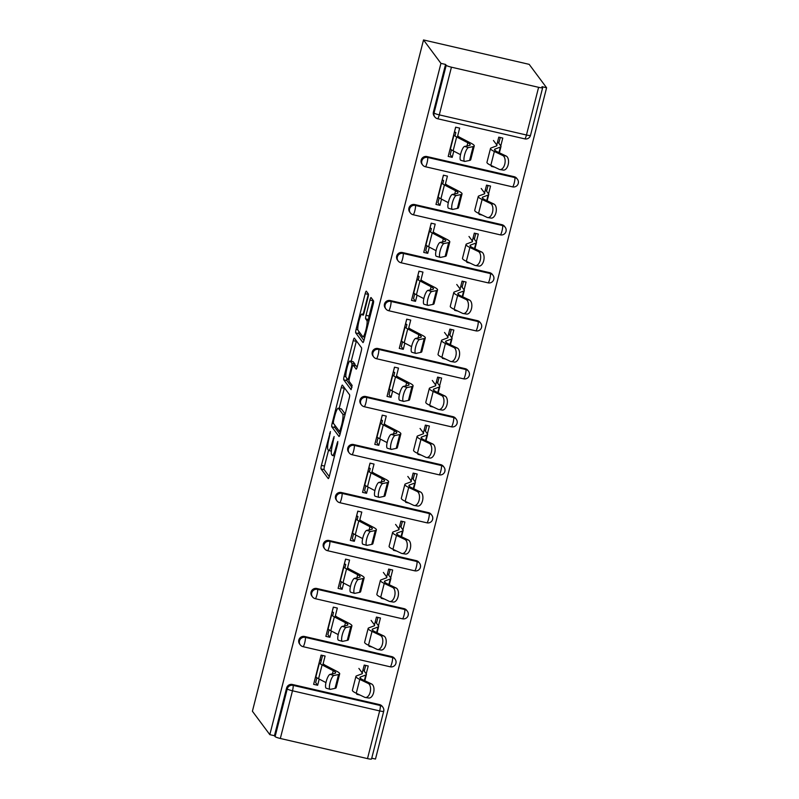 <?xml version="1.0" encoding="UTF-8"?>
<svg xmlns="http://www.w3.org/2000/svg" width="799" height="799" viewBox="0 0 799 799"><rect width="100%" height="100%" fill="white"/><g stroke="black" fill="none" stroke-linecap="round" stroke-linejoin="round"><path stroke-width="1.2" d="M330.416 431.54L321.418 465.368A3.146 0.509 -77 0 0 321.048 468.923L328.229 478.561A3.146 0.509 -77 0 0 328.289 478.611A3.146 0.509 -77 0 0 329.398 476.084L337.568 443.994L337.787 441.477L335.96 447.4A10.067 1.648 -77 0 1 332.414 455.49A10.067 1.648 -77 0 1 332.214 455.35L331.615 454.541A10.067 1.648 -77 0 1 332.803 443.165L334.122 436.524L332.244 442.416A10.067 1.648 -77 0 1 328.709 450.506A10.067 1.648 -77 0 1 328.509 450.366L327.91 449.557A10.067 1.648 -77 0 1 329.098 438.182L330.416 431.54M367.989 297.468A3.146 0.509 -77 0 0 368.359 293.912L366.351 291.206A3.146 0.509 -77 0 0 366.292 291.166A3.146 0.509 -77 0 0 365.183 293.692L356.094 329.328A3.146 0.509 -77 0 0 355.725 332.883L362.906 342.521A3.146 0.509 -77 0 0 362.966 342.571A3.146 0.509 -77 0 0 364.074 340.034L373.153 304.409A3.146 0.509 -77 0 0 373.523 300.853L371.096 297.588A3.146 0.509 -77 0 0 371.026 297.538A3.146 0.509 -77 0 0 369.927 300.064L366.042 315.315A3.146 0.509 -77 0 0 365.662 318.871L366.871 320.489A8.409 1.378 -77 0 1 366.022 329.448A8.409 1.378 -77 0 1 362.916 336.769A8.409 1.378 -77 0 1 362.756 336.649L358.032 330.297A8.409 1.378 -77 0 1 358.881 321.348A8.409 1.378 -77 0 1 361.987 314.027A8.409 1.378 -77 0 1 362.147 314.147L362.936 315.206A3.146 0.509 -77 0 0 362.996 315.245A3.146 0.509 -77 0 0 364.104 312.719L367.989 297.468M440.938 63.361L269.822 734.651L252.404 711.24L423.52 39.95L440.938 63.361L445.552 64.429L433.398 112.12L434.047 112.989L446.202 65.308L445.552 64.429M342.411 385.118A3.146 0.509 -77 0 0 342.352 385.078A3.146 0.509 -77 0 0 341.243 387.605L332.164 423.24A3.146 0.509 -77 0 0 331.785 426.796L338.966 436.434A3.146 0.509 -77 0 0 339.026 436.484A3.146 0.509 -77 0 0 340.134 433.957L349.213 398.321A3.146 0.509 -77 0 0 349.582 394.766L342.411 385.118M344.129 376.279L353.208 340.654A3.146 0.509 -77 0 1 354.317 338.117A3.146 0.509 -77 0 1 354.376 338.167L361.557 347.805A3.146 0.509 -77 0 1 361.188 351.36L357.293 366.611A3.146 0.509 -77 0 1 356.194 369.138A3.146 0.509 -77 0 1 356.124 369.098L353.218 365.183A3.146 0.509 -77 0 0 353.158 365.143A3.146 0.509 -77 0 0 352.049 367.67L349.473 377.787A3.146 0.509 -77 0 0 349.103 381.343L352.129 385.418L351.091 389.672L343.76 379.835A3.146 0.509 -77 0 1 344.129 376.279L345.887 376.689M455.22 132.304L455.839 132.564A16.02 2.177 -165.7 0 1 455.839 132.564L454.981 135.98M451.455 149.822L450.217 154.666L452.204 157.343L448.199 156.414L455.65 127.191L459.655 128.11L457.318 137.308M500.264 137.488L498.796 143.221M442.986 180.294L443.605 180.564A16.02 2.177 -165.7 0 1 443.605 180.564L442.746 183.97M439.22 197.812L437.982 202.656L439.969 205.333L435.974 204.414L443.415 175.181L447.42 176.11L445.083 185.298M488.029 185.478L486.571 191.211M430.751 228.284L431.37 228.554A16.02 2.177 -165.7 0 1 431.37 228.554L430.511 231.96M426.986 245.812L425.747 250.656L427.745 253.323L423.74 252.404L431.19 223.181L435.195 224.1L432.848 233.298M475.795 233.478L474.336 239.201M418.516 276.284L419.135 276.544A16.02 2.177 -165.7 0 1 419.135 276.544L418.276 279.96M414.751 293.802L413.522 298.646L415.51 301.323L411.505 300.394L418.956 271.171L422.961 272.089L420.614 281.288M463.56 281.468L462.102 287.201M406.921 324.544A16.02 2.177 -165.7 0 1 406.901 324.544L406.052 327.95M402.516 341.792L401.288 346.636L403.275 349.313L399.27 348.394L406.721 319.161L410.726 320.089L408.379 329.278M451.325 329.458L449.867 335.19M394.686 372.534A16.02 2.177 -165.7 0 1 394.666 372.534L393.817 375.939M390.282 389.792L389.053 394.636L391.041 397.303L387.036 396.384L394.486 367.16L398.491 368.079L396.144 377.278M439.09 377.458L437.632 383.18M382.451 420.534A16.02 2.177 -165.7 0 1 382.431 420.524L381.582 423.939M378.057 437.782L376.818 442.626L378.806 445.303L374.801 444.374L382.252 415.15L386.257 416.069L383.91 425.268M426.856 425.448L425.398 431.18M370.217 468.524A16.02 2.177 -165.7 0 1 370.197 468.524L369.348 471.929M365.822 485.772L364.584 490.616L366.571 493.293L362.566 492.374L370.017 463.14L374.022 464.069L371.685 473.258M414.631 473.437L413.163 479.17M357.982 516.514A16.02 2.177 -165.7 0 1 357.972 516.514L357.113 519.919M353.587 533.772L352.349 538.616L354.337 541.283L350.332 540.364L357.782 511.14L361.787 512.059L359.45 521.258M402.396 521.437L400.928 527.16M345.747 564.513A16.02 2.177 -165.7 0 1 345.737 564.503L344.878 567.919M341.353 581.762L340.114 586.606L342.112 589.282L338.107 588.354L345.558 559.13L349.553 560.049L347.215 569.248M390.162 569.427L388.704 575.16M333.513 612.503A16.02 2.177 -165.7 0 1 333.503 612.503L332.644 615.909M329.118 629.752L327.88 634.596L329.877 637.272L325.872 636.354L333.323 607.12L337.328 608.049L334.981 617.237M377.927 617.417L376.469 623.15M371.755 758.191L375.48 759.05L546.596 87.76L529.178 64.349L423.52 39.95M280.329 738.476L367.5 758.611L379.655 710.92L292.484 690.795L280.329 738.476A4.804 0.649 -165.7 0 1 275.096 736.598L287.25 688.908L286.601 688.039L274.447 735.719L275.096 736.598M371.515 758.86A4.804 0.649 -165.7 0 1 371.545 758.98A4.804 0.649 -165.7 0 1 367.5 758.611M322.566 655.46L320.419 663.899M316.883 677.752L315.655 682.596L317.642 685.262L313.637 684.344L321.088 655.12L325.093 656.039L322.746 665.237M365.692 665.417L364.234 671.14M538.606 87.321L451.435 67.186L439.28 114.876L526.451 135.001L538.606 87.321A4.804 0.649 14.3 0 0 542.661 87.69A4.804 0.649 14.3 0 0 542.621 87.57L541.972 86.692L546.596 87.76M360.009 695.05L356.763 694.301L356.943 693.582M371.615 683.974L363.185 679.949A21.473 2.906 -165.7 0 1 360.129 677.971A21.473 2.906 -165.7 0 1 359.959 677.432A21.473 2.906 -165.7 0 1 360.479 676.993L365.802 674.985A25.638 3.476 14.3 0 0 366.421 674.456A25.638 3.476 14.3 0 0 366.222 673.817L368.219 665.996L364.214 665.078L362.217 672.888A21.473 2.906 -165.7 0 1 362.386 673.427A21.473 2.906 -165.7 0 1 361.867 673.867L356.544 675.874A25.638 3.476 14.3 0 0 355.925 676.403A25.638 3.476 14.3 0 0 356.124 677.043A25.638 3.476 14.3 0 0 359.78 679.41L368.209 683.435L371.615 683.974A7.211 4.035 99 0 1 373.732 692.104A7.211 4.035 99 0 1 368.729 698.016L365.313 697.477A7.211 4.035 -81 0 0 370.317 691.564A7.211 4.035 -81 0 0 368.209 683.435M317.642 685.262L319.22 679.08M426.966 156.564L427.615 157.433A4.804 4.694 -36.6 0 0 421.822 160.979A4.804 4.694 143.4 0 0 422.581 164.924L421.932 164.045A4.804 4.694 -36.6 0 1 426.966 156.564L514.137 176.689A4.804 4.694 -36.6 0 1 516.823 178.437L517.472 179.306A4.804 4.694 143.4 0 0 514.786 177.568L514.137 176.689M434.816 116.924A4.804 4.804 0 0 0 437.592 118.741A4.804 0.789 103 0 0 439.28 114.876A4.804 0.649 14.3 0 1 434.047 112.989A4.804 4.694 143.4 0 0 434.816 116.924L434.167 116.055A4.804 4.694 -36.6 0 1 433.398 112.12M269.822 734.651L274.447 735.719M286.601 688.039A4.804 4.694 -36.6 0 1 292.394 684.483L379.575 704.618A4.804 4.694 -36.6 0 1 382.252 706.366L382.901 707.235A4.804 4.694 143.4 0 0 380.224 705.487L379.575 704.618M493.952 204.045L485.522 200.02A21.473 2.906 -165.7 0 1 482.456 198.032A21.473 2.906 -165.7 0 1 482.296 197.503A21.473 2.906 -165.7 0 1 482.816 197.063L488.139 195.056A25.638 3.476 14.3 0 0 488.758 194.527A25.638 3.476 14.3 0 0 488.559 193.887L490.546 186.067L486.541 185.138L484.554 192.958A21.473 2.906 -165.7 0 1 484.723 193.498A21.473 2.906 -165.7 0 1 484.204 193.937L478.881 195.945A25.638 3.476 14.3 0 0 478.261 196.474A25.638 3.476 14.3 0 0 478.461 197.113A25.638 3.476 14.3 0 0 482.117 199.48L490.536 203.495L493.952 204.045A7.211 4.035 99 0 1 496.069 212.174A7.211 4.035 99 0 1 491.055 218.087L487.65 217.548A7.211 4.035 -81 0 0 492.653 211.635A7.211 4.035 -81 0 0 490.536 203.495M482.346 215.121L479.09 214.372L479.28 213.653M439.969 205.333L441.547 199.141M402.496 252.544L403.145 253.423A4.804 4.694 -36.6 0 0 397.353 256.968A4.804 4.694 143.4 0 0 398.112 260.903L397.463 260.035A4.804 4.694 -36.6 0 1 402.496 252.544L489.677 272.679A4.804 4.694 -36.6 0 1 492.354 274.427L493.003 275.295A4.804 4.694 143.4 0 0 490.326 273.548L489.677 272.679M469.482 300.024L461.053 296.01A21.473 2.906 -165.7 0 1 457.997 294.022A21.473 2.906 -165.7 0 1 457.827 293.483A21.473 2.906 -165.7 0 1 458.346 293.043L463.67 291.036A25.638 3.476 14.3 0 0 464.289 290.516A25.638 3.476 14.3 0 0 464.089 289.867L466.087 282.047L462.082 281.128L460.084 288.948A21.473 2.906 -165.7 0 1 460.254 289.488A21.473 2.906 -165.7 0 1 459.735 289.927L454.411 291.935A25.638 3.476 14.3 0 0 453.792 292.454A25.638 3.476 14.3 0 0 453.992 293.103A25.638 3.476 14.3 0 0 457.647 295.46L466.077 299.485L469.482 300.024A7.211 4.035 99 0 1 471.6 308.164A7.211 4.035 99 0 1 466.596 314.067L463.18 313.528A7.211 4.035 -81 0 0 468.184 307.625A7.211 4.035 -81 0 0 466.077 299.485M457.877 311.101L454.631 310.352L454.811 309.642M415.51 301.323L417.088 295.131M378.027 348.534L378.686 349.413A4.804 4.694 -36.6 0 0 372.883 352.958A4.804 4.694 143.4 0 0 373.652 356.893L373.003 356.014A4.804 4.694 -36.6 0 1 378.027 348.534L465.208 368.659A4.804 4.694 -36.6 0 1 467.884 370.406L468.534 371.285A4.804 4.694 143.4 0 0 465.857 369.538L465.208 368.659M445.013 396.014L436.594 391.989A21.473 2.906 -165.7 0 1 433.527 390.012A21.473 2.906 -165.7 0 1 433.358 389.473A21.473 2.906 -165.7 0 1 433.877 389.033L439.2 387.026A25.638 3.476 14.3 0 0 439.82 386.496A25.638 3.476 14.3 0 0 439.62 385.857L441.617 378.037L437.612 377.118L435.615 384.928A21.473 2.906 -165.7 0 1 435.785 385.468A21.473 2.906 -165.7 0 1 435.265 385.907L429.942 387.914A25.638 3.476 14.3 0 0 429.323 388.444A25.638 3.476 14.3 0 0 429.522 389.083A25.638 3.476 14.3 0 0 433.178 391.45L441.607 395.475L445.013 396.014A7.211 4.035 99 0 1 447.13 404.144A7.211 4.035 99 0 1 442.127 410.057L438.711 409.517A7.211 4.035 -81 0 0 443.725 403.605A7.211 4.035 -81 0 0 441.607 395.475M433.408 407.091L430.162 406.341L430.341 405.622M391.041 397.303L392.619 391.12M353.567 444.524L354.217 445.393A4.804 4.694 -36.6 0 0 348.414 448.938A4.804 4.694 143.4 0 0 349.183 452.873L348.534 452.004A4.804 4.694 -36.6 0 1 353.567 444.524L440.738 464.648A4.804 4.694 -36.6 0 1 443.415 466.396L444.074 467.265A4.804 4.694 143.4 0 0 441.388 465.527L440.738 464.648M420.554 492.004L412.124 487.979A21.473 2.906 -165.7 0 1 409.058 485.992A21.473 2.906 -165.7 0 1 408.898 485.462A21.473 2.906 -165.7 0 1 409.418 485.023L414.741 483.015A25.638 3.476 14.3 0 0 415.36 482.486A25.638 3.476 14.3 0 0 415.16 481.847L417.148 474.027L413.143 473.098L411.155 480.918A21.473 2.906 -165.7 0 1 411.315 481.457A21.473 2.906 -165.7 0 1 410.796 481.897L405.473 483.904A25.638 3.476 14.3 0 0 404.853 484.434A25.638 3.476 14.3 0 0 405.053 485.073A25.638 3.476 14.3 0 0 408.708 487.44L417.138 491.455L420.554 492.004A7.211 4.035 99 0 1 422.661 500.134A7.211 4.035 99 0 1 417.657 506.047L414.252 505.507A7.211 4.035 -81 0 0 419.255 499.595A7.211 4.035 -81 0 0 417.138 491.455M408.948 503.08L405.692 502.331L405.872 501.612M366.571 493.293L368.149 487.1M329.098 540.504L329.747 541.382A4.804 4.694 -36.6 0 0 323.955 544.928A4.804 4.694 143.4 0 0 324.714 548.863L324.064 547.994A4.804 4.694 -36.6 0 1 329.098 540.504L416.269 560.638A4.804 4.694 -36.6 0 1 418.956 562.386L419.605 563.255A4.804 4.694 143.4 0 0 416.918 561.507L416.269 560.638M396.084 587.984L387.655 583.969A21.473 2.906 -165.7 0 1 384.599 581.982A21.473 2.906 -165.7 0 1 384.429 581.442A21.473 2.906 -165.7 0 1 384.948 581.003L390.272 578.995A25.638 3.476 14.3 0 0 390.891 578.476A25.638 3.476 14.3 0 0 390.691 577.827L392.679 570.007L388.674 569.088L386.686 576.908A21.473 2.906 -165.7 0 1 386.856 577.447A21.473 2.906 -165.7 0 1 386.336 577.887L381.013 579.894A25.638 3.476 14.3 0 0 380.394 580.414A25.638 3.476 14.3 0 0 380.594 581.063A25.638 3.476 14.3 0 0 384.249 583.42L392.679 587.445L396.084 587.984A7.211 4.035 99 0 1 398.202 596.124A7.211 4.035 99 0 1 393.188 602.027L389.782 601.487A7.211 4.035 -81 0 0 394.786 595.585A7.211 4.035 -81 0 0 392.679 587.445M384.479 599.06L381.233 598.311L381.413 597.602M342.112 589.282L343.68 583.09M304.629 636.493L305.278 637.362A4.804 4.694 -36.6 0 0 299.485 640.918A4.804 4.694 143.4 0 0 300.244 644.853L299.595 643.974A4.804 4.694 -36.6 0 1 304.629 636.493L391.81 656.618A4.804 4.694 -36.6 0 1 394.486 658.366L395.135 659.245A4.804 4.694 143.4 0 0 392.459 657.497L391.81 656.618M329.877 637.272L331.455 631.08M383.85 635.984L375.42 631.959A21.473 2.906 -165.7 0 1 372.364 629.972A21.473 2.906 -165.7 0 1 372.194 629.442A21.473 2.906 -165.7 0 1 372.714 629.003L378.037 626.995A25.638 3.476 14.3 0 0 378.656 626.466A25.638 3.476 14.3 0 0 378.456 625.827L380.454 618.007L376.449 617.078L374.451 624.898A21.473 2.906 -165.7 0 1 374.621 625.437A21.473 2.906 -165.7 0 1 374.102 625.877L368.778 627.884A25.638 3.476 14.3 0 0 368.159 628.414A25.638 3.476 14.3 0 0 368.359 629.053A25.638 3.476 14.3 0 0 372.014 631.42L380.444 635.435L383.85 635.984A7.211 4.035 99 0 1 385.967 644.114A7.211 4.035 99 0 1 380.963 650.026L377.547 649.487A7.211 4.035 -81 0 0 382.551 643.575A7.211 4.035 -81 0 0 380.444 635.435M372.244 647.06L368.998 646.311L369.178 645.592M316.863 588.503L317.513 589.372A4.804 4.694 -36.6 0 0 311.72 592.918A4.804 4.694 143.4 0 0 312.479 596.853L311.83 595.984A4.804 4.694 -36.6 0 1 316.863 588.503L404.044 608.628A4.804 4.694 -36.6 0 1 406.721 610.376L407.37 611.245A4.804 4.694 143.4 0 0 404.693 609.507L404.044 608.628M354.337 541.283L355.915 535.1M395.585 524.434L398.921 528.918A21.473 2.906 -165.7 0 1 399.081 529.447A21.473 2.906 -165.7 0 1 398.571 529.887L393.248 531.894A25.638 3.476 14.3 0 0 392.629 532.424L389.093 546.266A25.638 3.476 14.3 0 0 389.293 546.906A25.638 3.476 14.3 0 0 392.948 549.273L401.378 553.298A7.211 4.035 -81 0 0 402.017 553.497A7.211 4.035 -81 0 0 407.021 547.585A7.211 4.035 -81 0 0 404.903 539.455L408.319 539.994L399.89 535.969A21.473 2.906 -165.7 0 1 396.823 533.992A21.473 2.906 -165.7 0 1 396.664 533.452A21.473 2.906 -165.7 0 1 397.183 533.013L402.506 531.005A25.638 3.476 14.3 0 0 403.125 530.476A25.638 3.476 14.3 0 0 402.926 529.837L404.913 522.017L400.908 521.098L398.921 528.908M396.713 551.07L393.458 550.321L393.647 549.602M341.333 492.514L341.982 493.392A4.804 4.694 -36.6 0 0 336.189 496.938A4.804 4.694 143.4 0 0 336.948 500.873L336.299 499.994A4.804 4.694 -36.6 0 1 341.333 492.514L428.504 512.638A4.804 4.694 -36.6 0 1 431.19 514.386L431.84 515.265A4.804 4.694 143.4 0 0 429.153 513.517L428.504 512.638M378.806 445.303L380.384 439.11M427.385 433.847L429.383 426.027L425.378 425.108L423.38 432.928A21.473 2.906 -165.7 0 1 423.55 433.467A21.473 2.906 -165.7 0 1 423.031 433.907L417.707 435.914A25.638 3.476 14.3 0 0 417.088 436.434A25.638 3.476 14.3 0 0 417.288 437.083A25.638 3.476 14.3 0 0 420.943 439.44L429.373 443.465L432.788 444.004A7.211 4.035 99 0 1 434.896 452.144A7.211 4.035 99 0 1 429.892 458.047L426.486 457.507A7.211 4.035 -81 0 0 431.49 451.605A7.211 4.035 -81 0 0 429.373 443.465M421.183 455.08L417.927 454.331L418.107 453.622M365.802 396.524L366.451 397.403A4.804 4.694 -36.6 0 0 360.649 400.948A4.804 4.694 143.4 0 0 361.418 404.883L360.768 404.014A4.804 4.694 -36.6 0 1 365.802 396.524L452.973 416.659A4.804 4.694 -36.6 0 1 455.65 418.406L456.299 419.275A4.804 4.694 143.4 0 0 453.622 417.527L452.973 416.659M403.275 349.313L404.853 343.121M457.248 348.024L448.818 343.999A21.473 2.906 -165.7 0 1 445.762 342.012A21.473 2.906 -165.7 0 1 445.592 341.483A21.473 2.906 -165.7 0 1 446.112 341.043L451.435 339.036A25.638 3.476 14.3 0 0 452.054 338.506A25.638 3.476 14.3 0 0 451.854 337.867L453.852 330.047L449.847 329.118L447.849 336.938A21.473 2.906 -165.7 0 1 448.019 337.478A21.473 2.906 -165.7 0 1 447.5 337.917L442.177 339.925A25.638 3.476 14.3 0 0 441.557 340.454A25.638 3.476 14.3 0 0 441.757 341.093A25.638 3.476 14.3 0 0 445.413 343.46L453.842 347.475L457.248 348.024A7.211 4.035 99 0 1 459.365 356.154A7.211 4.035 99 0 1 454.361 362.067L450.946 361.528A7.211 4.035 -81 0 0 455.949 355.615A7.211 4.035 -81 0 0 453.842 347.475M445.642 359.101L442.396 358.352L442.576 357.632M390.262 300.544L390.911 301.413A4.804 4.694 -36.6 0 0 385.118 304.958A4.804 4.694 143.4 0 0 385.877 308.893L385.228 308.024A4.804 4.694 -36.6 0 1 390.262 300.544L477.442 320.669A4.804 4.694 -36.6 0 1 480.119 322.416L480.768 323.285A4.804 4.694 143.4 0 0 478.092 321.548L477.442 320.669M427.745 253.323L429.323 247.141M481.717 252.035L473.288 248.01A21.473 2.906 -165.7 0 1 470.231 246.032A21.473 2.906 -165.7 0 1 470.062 245.493A21.473 2.906 -165.7 0 1 470.581 245.053L475.904 243.046A25.638 3.476 14.3 0 0 476.524 242.516A25.638 3.476 14.3 0 0 476.324 241.877L478.311 234.057L474.306 233.138L472.319 240.948A21.473 2.906 -165.7 0 1 472.489 241.488A21.473 2.906 -165.7 0 1 471.969 241.927L466.646 243.935A25.638 3.476 14.3 0 0 466.027 244.464A25.638 3.476 14.3 0 0 466.226 245.103A25.638 3.476 14.3 0 0 469.882 247.47L478.311 251.495L481.717 252.035A7.211 4.035 99 0 1 483.834 260.164A7.211 4.035 99 0 1 478.821 266.077L475.415 265.538A7.211 4.035 -81 0 0 480.419 259.625A7.211 4.035 -81 0 0 478.311 251.495M470.112 263.111L466.866 262.362L467.045 261.643M414.731 204.554L415.38 205.433A4.804 4.694 -36.6 0 0 409.587 208.978A4.804 4.694 143.4 0 0 410.346 212.914L409.697 212.035A4.804 4.694 -36.6 0 1 414.731 204.554L501.902 224.679A4.804 4.694 -36.6 0 1 504.588 226.427L505.238 227.306A4.804 4.694 143.4 0 0 502.551 225.558L501.902 224.679M452.204 157.343L453.782 151.151M506.186 156.045L497.757 152.03A21.473 2.906 -165.7 0 1 494.691 150.042A21.473 2.906 -165.7 0 1 494.531 149.503A21.473 2.906 -165.7 0 1 495.05 149.063L500.374 147.056A25.638 3.476 14.3 0 0 500.993 146.537A25.638 3.476 14.3 0 0 500.793 145.887L502.781 138.067L498.776 137.148L496.788 144.969A21.473 2.906 -165.7 0 1 496.948 145.508A21.473 2.906 -165.7 0 1 496.439 145.947L491.105 147.955A25.638 3.476 14.3 0 0 490.496 148.474A25.638 3.476 14.3 0 0 490.686 149.123A25.638 3.476 14.3 0 0 494.341 151.48L502.771 155.505L506.186 156.045A7.211 4.035 99 0 1 508.294 164.185A7.211 4.035 99 0 1 503.29 170.087L499.884 169.548A7.211 4.035 -81 0 0 504.888 163.645A7.211 4.035 -81 0 0 502.771 155.505M494.581 167.121L491.325 166.372L491.515 165.663M446.202 65.308A4.804 0.649 14.3 0 0 451.435 67.186M328.509 450.366L324.504 466.077A3.146 0.509 -77 0 0 324.134 469.632L329.268 476.544M334.941 425.358A3.146 0.509 -77 0 0 334.871 427.505L340.004 434.416M344.449 387.855A3.146 0.509 -77 0 0 344.319 388.314L339.195 408.419M333.563 420.673L333.303 423.16L339.645 431.65L341.533 425.507A10.067 1.648 -77 0 0 342.721 414.122L338.416 408.339A10.067 1.648 -77 0 0 338.217 408.199A10.067 1.648 -77 0 0 334.681 416.289L333.563 420.673M338.217 408.199L341.303 408.908A10.067 1.648 -77 0 1 341.503 409.048L345.208 414.032M351.21 361.278L356.294 341.363L353.208 340.654M357.173 367.071L356.294 365.902A3.146 0.509 -77 0 0 356.234 365.852A3.146 0.509 -77 0 0 356.164 365.862M351.979 387.455L346.836 380.554L343.76 379.835M350.202 361.128A8.409 1.378 -77 0 0 350.032 361.008A8.409 1.378 -77 0 0 346.936 368.329A8.409 1.378 -77 0 0 346.077 377.288L347.745 379.525A3.146 0.509 -77 0 0 347.805 379.565A3.146 0.509 -77 0 0 348.913 377.038L351.49 366.921A3.146 0.509 -77 0 0 351.86 363.365L350.202 361.128L353.278 361.837A8.409 1.378 -77 0 0 353.118 361.717L350.032 361.008M354.976 365.562A3.146 0.509 -77 0 0 354.946 364.074L351.86 363.365M353.278 361.837L354.946 364.074M346.906 378.396A3.146 0.509 -77 0 0 346.836 380.554M373.123 300.314A3.146 0.509 -77 0 0 373.003 300.774L369.118 316.024A3.146 0.509 -77 0 0 368.748 319.58L369.148 320.119M358.881 331.435A3.146 0.509 -77 0 0 358.811 333.592L363.945 340.494M368.389 293.952A3.146 0.509 -77 0 0 368.259 294.402L363.185 314.307M355.925 676.403L352.399 690.246A25.638 3.476 14.3 0 0 352.599 690.885A25.638 3.476 14.3 0 0 356.254 693.252L364.674 697.277A7.211 4.035 -81 0 0 365.313 697.477M358.891 668.413L362.217 672.898L361.987 673.827M366.222 673.817L363.066 669.572M323.166 663.599L323.405 663.929A21.473 2.906 14.3 0 0 325.662 665.507L336.798 671.32A25.638 3.476 -165.7 0 1 339.485 673.207A25.638 3.476 -165.7 0 1 339.685 673.847A25.638 3.476 -165.7 0 1 338.566 674.516L333.872 675.505A7.211 1.898 106.4 0 0 330.147 682.376A7.211 1.898 106.4 0 0 330.067 689.337L326.212 688.209A7.211 1.898 -73.6 0 1 326.292 681.237A7.211 1.898 -73.6 0 1 330.017 674.366L334.711 673.377A21.473 2.906 14.3 0 0 335.65 672.818A21.473 2.906 14.3 0 0 335.48 672.279A21.473 2.906 14.3 0 0 333.233 670.701L322.097 664.898A25.638 3.476 -165.7 0 1 319.4 663.01L319.161 662.681M339.685 673.847L336.159 687.689A25.638 3.476 -165.7 0 1 335.041 688.358L330.337 689.347A7.211 1.898 106.4 0 1 330.067 689.337M321.288 660.493A16.02 2.177 -165.7 0 1 321.268 660.493L322.556 655.45M321.268 660.493L320.649 660.224M319.99 659.435L321.178 655.14M320.079 659.455L321.168 660.933M314.726 680.049L315.705 676.623M325.952 682.596L318.561 678.741A25.638 3.476 -165.7 0 1 315.875 676.853L315.625 676.523M368.159 628.414L364.634 642.256A25.638 3.476 14.3 0 0 364.823 642.895A25.638 3.476 14.3 0 0 368.489 645.262L376.908 649.287A7.211 4.035 -81 0 0 377.547 649.487M371.126 620.424L374.451 624.898L374.212 625.827M378.456 625.827L375.3 621.582M380.394 580.414L376.858 594.256A25.638 3.476 14.3 0 0 377.058 594.905A25.638 3.476 14.3 0 0 380.714 597.272L389.143 601.287A7.211 4.035 -81 0 0 389.782 601.487M383.36 572.434L386.686 576.908L386.446 577.837M390.691 577.827L387.535 573.582M392.629 532.424A25.638 3.476 14.3 0 0 392.818 533.063A25.638 3.476 14.3 0 0 396.484 535.43L404.903 539.455M408.319 539.994A7.211 4.035 99 0 1 410.426 548.124A7.211 4.035 99 0 1 405.423 554.037L402.017 553.497M402.926 529.837L399.76 525.592M404.853 484.434L401.328 498.276A25.638 3.476 14.3 0 0 401.527 498.916A25.638 3.476 14.3 0 0 405.183 501.283L413.612 505.308A7.211 4.035 -81 0 0 414.252 505.507M407.82 476.444L411.155 480.918L410.916 481.847M415.16 481.847L411.994 477.602M432.788 444.004L424.359 439.989A21.473 2.906 -165.7 0 1 421.293 438.002A21.473 2.906 -165.7 0 1 421.133 437.462A21.473 2.906 -165.7 0 1 421.642 437.023L426.966 435.016A25.638 3.476 14.3 0 0 427.585 434.496A25.638 3.476 14.3 0 0 427.395 433.847L424.229 429.602M417.088 436.434L413.562 450.276A25.638 3.476 14.3 0 0 413.762 450.926A25.638 3.476 14.3 0 0 417.418 453.293L425.847 457.308A7.211 4.035 -81 0 0 426.486 457.507M420.054 428.454L423.39 432.928L423.15 433.857M335.4 615.61L335.64 615.939A21.473 2.906 14.3 0 0 337.897 617.517L349.033 623.32A25.638 3.476 -165.7 0 1 351.72 625.208A25.638 3.476 -165.7 0 1 351.92 625.857A25.638 3.476 -165.7 0 1 350.801 626.516L346.107 627.515A7.211 1.898 106.4 0 0 342.381 634.386A7.211 1.898 106.4 0 0 342.302 641.347L338.446 640.209A7.211 1.898 -73.6 0 1 338.526 633.247A7.211 1.898 -73.6 0 1 342.252 626.376L346.946 625.387A21.473 2.906 14.3 0 0 347.885 624.828A21.473 2.906 14.3 0 0 347.715 624.289A21.473 2.906 14.3 0 0 345.468 622.711L334.332 616.898A25.638 3.476 -165.7 0 1 331.635 615.01L331.395 614.681M351.92 625.857L348.394 639.699A25.638 3.476 -165.7 0 1 347.275 640.369L342.571 641.357A7.211 1.898 106.4 0 1 342.302 641.347M333.503 612.503L332.883 612.234M332.214 611.445L333.413 607.14M332.314 611.465L333.403 612.933M326.961 632.049L327.93 628.623M338.187 634.596L330.796 630.741A25.638 3.476 -165.7 0 1 328.109 628.853L327.86 628.533M347.625 567.62L347.875 567.949A21.473 2.906 14.3 0 0 350.132 569.527L361.268 575.33A25.638 3.476 -165.7 0 1 363.954 577.218A25.638 3.476 -165.7 0 1 364.154 577.857A25.638 3.476 -165.7 0 1 363.036 578.526L358.332 579.515A7.211 1.898 106.4 0 0 354.616 586.386A7.211 1.898 106.4 0 0 354.526 593.357L350.671 592.219A7.211 1.898 -73.6 0 1 350.761 585.258A7.211 1.898 -73.6 0 1 354.476 578.376L359.18 577.387A21.473 2.906 14.3 0 0 360.119 576.828A21.473 2.906 14.3 0 0 359.95 576.289A21.473 2.906 14.3 0 0 357.692 574.711L346.556 568.908A25.638 3.476 -165.7 0 1 343.87 567.02L343.62 566.691M364.154 577.857L360.629 591.699A25.638 3.476 -165.7 0 1 359.51 592.369L354.806 593.357A7.211 1.898 106.4 0 1 354.526 593.357M345.737 564.503L345.118 564.244M344.449 563.445L345.647 559.15M344.539 563.465L345.637 564.943M339.195 584.059L340.164 580.633M350.421 586.606L343.031 582.751A25.638 3.476 -165.7 0 1 340.344 580.863L340.094 580.533M359.86 519.62L360.109 519.949A21.473 2.906 14.3 0 0 362.356 521.527L373.493 527.34A25.638 3.476 -165.7 0 1 376.189 529.228A25.638 3.476 -165.7 0 1 376.389 529.867A25.638 3.476 -165.7 0 1 375.27 530.536L370.566 531.525A7.211 1.898 106.4 0 0 366.841 538.396A7.211 1.898 106.4 0 0 366.761 545.357L362.906 544.229A7.211 1.898 -73.6 0 1 362.986 537.258A7.211 1.898 -73.6 0 1 366.711 530.386L371.415 529.397A21.473 2.906 14.3 0 0 372.354 528.838A21.473 2.906 14.3 0 0 372.184 528.299A21.473 2.906 14.3 0 0 369.927 526.721L358.791 520.918A25.638 3.476 -165.7 0 1 356.104 519.03L355.855 518.701M376.389 529.867L372.863 543.71A25.638 3.476 -165.7 0 1 371.735 544.379L367.041 545.367A7.211 1.898 106.4 0 1 366.761 545.357M357.972 516.514L357.353 516.244M356.684 515.455L357.882 511.16M356.773 515.475L357.872 516.953M351.43 536.069L352.399 532.643M362.656 538.616L355.265 534.761A25.638 3.476 -165.7 0 1 352.569 532.873L352.329 532.543M372.094 471.63L372.344 471.959A21.473 2.906 14.3 0 0 374.591 473.537L385.727 479.34A25.638 3.476 -165.7 0 1 388.424 481.228A25.638 3.476 -165.7 0 1 388.624 481.877A25.638 3.476 -165.7 0 1 387.505 482.536L382.801 483.535A7.211 1.898 106.4 0 0 379.076 490.406A7.211 1.898 106.4 0 0 378.996 497.368L375.14 496.229A7.211 1.898 -73.6 0 1 375.22 489.268A7.211 1.898 -73.6 0 1 378.946 482.396L383.65 481.407A21.473 2.906 14.3 0 0 384.589 480.848A21.473 2.906 14.3 0 0 384.419 480.309A21.473 2.906 14.3 0 0 382.162 478.731L371.026 472.918A25.638 3.476 -165.7 0 1 368.339 471.03L368.089 470.701M388.624 481.877L385.088 495.72A25.638 3.476 -165.7 0 1 383.969 496.389L379.275 497.377A7.211 1.898 106.4 0 1 378.996 497.368M370.197 468.524L369.587 468.254M368.918 467.465L370.107 463.16M369.008 467.485L370.107 468.953M363.665 488.069L364.634 484.643M374.891 490.616L367.5 486.761A25.638 3.476 -165.7 0 1 364.803 484.883L364.564 484.554M384.329 423.64L384.569 423.969A21.473 2.906 14.3 0 0 386.826 425.547L397.962 431.35A25.638 3.476 -165.7 0 1 400.659 433.238A25.638 3.476 -165.7 0 1 400.858 433.877A25.638 3.476 -165.7 0 1 399.73 434.546L395.036 435.535A7.211 1.898 106.4 0 0 391.31 442.406A7.211 1.898 106.4 0 0 391.23 449.378L387.375 448.239A7.211 1.898 -73.6 0 1 387.455 441.278A7.211 1.898 -73.6 0 1 391.18 434.396L395.875 433.408A21.473 2.906 14.3 0 0 396.813 432.848A21.473 2.906 14.3 0 0 396.654 432.309A21.473 2.906 14.3 0 0 394.396 430.731L383.26 424.928A25.638 3.476 -165.7 0 1 380.574 423.041L380.324 422.711M400.858 433.877L397.323 447.72A25.638 3.476 -165.7 0 1 396.204 448.389L391.51 449.378A7.211 1.898 106.4 0 1 391.23 449.378M382.431 420.524L381.822 420.264M381.153 419.465L382.341 415.17M381.243 419.485L382.341 420.963M375.9 440.079L376.868 436.654M387.125 442.626L379.735 438.771A25.638 3.476 -165.7 0 1 377.038 436.883L376.798 436.554M429.323 388.444L425.797 402.287A25.638 3.476 14.3 0 0 425.997 402.926A25.638 3.476 14.3 0 0 429.652 405.293L438.082 409.318A7.211 4.035 -81 0 0 438.711 409.517M432.289 380.454L435.615 384.938L435.385 385.867M439.62 385.857L436.464 381.612M396.564 375.64L396.803 375.969A21.473 2.906 14.3 0 0 399.061 377.547L410.197 383.36A25.638 3.476 -165.7 0 1 412.893 385.248A25.638 3.476 -165.7 0 1 413.083 385.887A25.638 3.476 -165.7 0 1 411.964 386.556L407.27 387.545A7.211 1.898 106.4 0 0 403.545 394.416A7.211 1.898 106.4 0 0 403.465 401.378L399.61 400.249A7.211 1.898 -73.6 0 1 399.69 393.278A7.211 1.898 -73.6 0 1 403.415 386.406L408.109 385.418A21.473 2.906 14.3 0 0 409.048 384.858A21.473 2.906 14.3 0 0 408.888 384.319A21.473 2.906 14.3 0 0 406.631 382.741L395.495 376.938A25.638 3.476 -165.7 0 1 392.798 375.051L392.559 374.721M413.083 385.887L409.557 399.73A25.638 3.476 -165.7 0 1 408.439 400.399L403.745 401.388A7.211 1.898 106.4 0 1 403.465 401.378M394.666 372.534L394.047 372.264M393.388 371.475L394.576 367.18M393.478 371.495L394.576 372.973M388.134 392.089L389.103 388.664M399.36 394.636L391.969 390.781A25.638 3.476 -165.7 0 1 389.273 388.893L389.033 388.564M441.557 340.454L438.032 354.297A25.638 3.476 14.3 0 0 438.232 354.936A25.638 3.476 14.3 0 0 441.887 357.303L450.316 361.328A7.211 4.035 -81 0 0 450.946 361.528M444.524 332.464L447.849 336.938L447.62 337.867M451.854 337.867L448.698 333.622M408.798 327.65L409.038 327.98A21.473 2.906 14.3 0 0 411.295 329.558L422.431 335.36A25.638 3.476 -165.7 0 1 425.118 337.248A25.638 3.476 -165.7 0 1 425.318 337.897A25.638 3.476 -165.7 0 1 424.199 338.556L419.505 339.555A7.211 1.898 106.4 0 0 415.78 346.426A7.211 1.898 106.4 0 0 415.7 353.388L411.845 352.249A7.211 1.898 -73.6 0 1 411.924 345.288A7.211 1.898 -73.6 0 1 415.65 338.416L420.344 337.428A21.473 2.906 14.3 0 0 421.283 336.868A21.473 2.906 14.3 0 0 421.123 336.329A21.473 2.906 14.3 0 0 418.866 334.751L407.73 328.938A25.638 3.476 -165.7 0 1 405.033 327.051L404.793 326.721M425.318 337.897L421.792 351.74A25.638 3.476 -165.7 0 1 420.673 352.409L415.969 353.398A7.211 1.898 106.4 0 1 415.7 353.388M406.901 324.544L406.282 324.274M405.622 323.485L406.811 319.181M405.712 323.505L406.811 324.973M400.369 344.089L401.338 340.664M411.595 346.636L404.194 342.781A25.638 3.476 -165.7 0 1 401.507 340.903L401.258 340.574M453.792 292.454L450.266 306.297A25.638 3.476 14.3 0 0 450.456 306.946A25.638 3.476 14.3 0 0 454.122 309.313L462.541 313.328A7.211 4.035 -81 0 0 463.18 313.528M456.758 284.474L460.084 288.948L459.844 289.877M464.089 289.867L460.933 285.623M421.033 279.66L421.273 279.99A21.473 2.906 14.3 0 0 423.53 281.568L434.666 287.37A25.638 3.476 -165.7 0 1 437.353 289.258A25.638 3.476 -165.7 0 1 437.552 289.897A25.638 3.476 -165.7 0 1 436.434 290.566L431.74 291.555A7.211 1.898 106.4 0 0 428.014 298.436A7.211 1.898 106.4 0 0 427.934 305.398L424.079 304.259A7.211 1.898 -73.6 0 1 424.159 297.298A7.211 1.898 -73.6 0 1 427.884 290.417L432.579 289.428A21.473 2.906 14.3 0 0 433.517 288.868A21.473 2.906 14.3 0 0 433.348 288.329A21.473 2.906 14.3 0 0 431.1 286.751L419.964 280.948A25.638 3.476 -165.7 0 1 417.268 279.061L417.028 278.731M437.552 289.897L434.027 303.74A25.638 3.476 -165.7 0 1 432.908 304.409L428.204 305.398A7.211 1.898 106.4 0 1 427.934 305.398M417.847 275.485L419.046 271.191M417.947 275.505L419.036 276.983M412.594 296.099L413.572 292.674M423.82 298.646L416.429 294.791A25.638 3.476 -165.7 0 1 413.742 292.903L413.492 292.574M466.027 244.464L462.491 258.307A25.638 3.476 14.3 0 0 462.691 258.946A25.638 3.476 14.3 0 0 466.346 261.313L474.776 265.338A7.211 4.035 -81 0 0 475.415 265.538M468.993 236.474L472.319 240.958L472.079 241.887M476.324 241.877L473.168 237.633M433.258 231.66L433.507 231.99A21.473 2.906 14.3 0 0 435.765 233.568L446.901 239.38A25.638 3.476 -165.7 0 1 449.587 241.268A25.638 3.476 -165.7 0 1 449.787 241.907A25.638 3.476 -165.7 0 1 448.668 242.576L443.964 243.565A7.211 1.898 106.4 0 0 440.249 250.437A7.211 1.898 106.4 0 0 440.159 257.398L436.314 256.269A7.211 1.898 -73.6 0 1 436.394 249.298A7.211 1.898 -73.6 0 1 440.109 242.427L444.813 241.438A21.473 2.906 14.3 0 0 445.752 240.879A21.473 2.906 14.3 0 0 445.582 240.339A21.473 2.906 14.3 0 0 443.325 238.761L432.199 232.958A25.638 3.476 -165.7 0 1 429.502 231.071L429.263 230.741M449.787 241.907L446.261 255.75A25.638 3.476 -165.7 0 1 445.143 256.419L440.439 257.408A7.211 1.898 106.4 0 1 440.159 257.398M430.082 227.495L431.28 223.201M430.172 227.515L431.27 228.993M424.828 248.109L425.797 244.684M436.054 250.656L428.663 246.801A25.638 3.476 -165.7 0 1 425.977 244.913L425.727 244.584M478.261 196.474L474.726 210.317A25.638 3.476 14.3 0 0 474.926 210.956A25.638 3.476 14.3 0 0 478.581 213.323L487.01 217.348A7.211 4.035 -81 0 0 487.65 217.548M481.218 188.484L484.554 192.958L484.314 193.887M488.559 193.887L485.402 189.643M445.492 183.67L445.742 184A21.473 2.906 14.3 0 0 447.999 185.578L459.125 191.38A25.638 3.476 -165.7 0 1 461.822 193.268A25.638 3.476 -165.7 0 1 462.022 193.917A25.638 3.476 -165.7 0 1 460.903 194.576L456.199 195.575A7.211 1.898 106.4 0 0 452.474 202.447A7.211 1.898 106.4 0 0 452.394 209.408L448.539 208.269A7.211 1.898 -73.6 0 1 448.629 201.308A7.211 1.898 -73.6 0 1 452.344 194.437L457.048 193.448A21.473 2.906 14.3 0 0 457.987 192.889A21.473 2.906 14.3 0 0 457.817 192.349A21.473 2.906 14.3 0 0 455.56 190.771L444.424 184.959A25.638 3.476 -165.7 0 1 441.737 183.071L441.487 182.751M462.022 193.917L458.496 207.76A25.638 3.476 -165.7 0 1 457.368 208.429L452.673 209.418A7.211 1.898 106.4 0 1 452.394 209.408M442.316 179.505L443.515 175.201M442.406 179.525L443.505 180.993M437.063 200.11L438.032 196.684M448.289 202.656L440.898 198.801A25.638 3.476 -165.7 0 1 438.202 196.924L437.962 196.594M490.496 148.474L486.961 162.317A25.638 3.476 14.3 0 0 487.16 162.966A25.638 3.476 14.3 0 0 490.816 165.333L499.245 169.348A7.211 4.035 -81 0 0 499.884 169.548M493.452 140.494L496.788 144.969L496.549 145.897M500.793 145.887L497.627 141.643M457.727 135.68L457.977 136.01A21.473 2.906 14.3 0 0 460.224 137.588L471.36 143.391A25.638 3.476 -165.7 0 1 474.057 145.278A25.638 3.476 -165.7 0 1 474.256 145.917A25.638 3.476 -165.7 0 1 473.138 146.587L468.434 147.575A7.211 1.898 106.4 0 0 464.708 154.457A7.211 1.898 106.4 0 0 464.628 161.418L460.773 160.279A7.211 1.898 -73.6 0 1 460.853 153.318A7.211 1.898 -73.6 0 1 464.579 146.437L469.283 145.448A21.473 2.906 14.3 0 0 470.221 144.889A21.473 2.906 14.3 0 0 470.052 144.349A21.473 2.906 14.3 0 0 467.795 142.771L456.658 136.969A25.638 3.476 -165.7 0 1 453.972 135.081L453.722 134.751M474.256 145.917L470.721 159.76A25.638 3.476 -165.7 0 1 469.602 160.429L464.908 161.418A7.211 1.898 106.4 0 1 464.628 161.418M454.551 131.505L455.74 127.211M454.641 131.525L455.74 133.004M449.298 152.12L450.266 148.694M460.524 154.666L453.133 150.811A25.638 3.476 -165.7 0 1 450.436 148.924L450.197 148.594M330.297 433.438L329.597 433.278M337.707 443.405L337.018 443.245M334.002 438.421L333.303 438.261M371.545 758.98L383.7 711.29A4.804 4.804 0 0 0 382.901 707.235A4.804 4.694 143.4 0 1 383.67 711.17A4.804 0.649 -165.7 0 1 383.7 711.29A4.804 0.649 -165.7 0 1 379.655 710.92A4.804 0.789 -77 0 0 380.224 705.487L293.043 685.362L292.394 684.483M292.484 690.795A4.804 0.649 -165.7 0 1 287.25 688.908A4.804 4.694 -36.6 0 1 293.043 685.362A4.804 0.789 -77 0 1 292.484 690.795M437.592 118.741L524.763 138.866A4.804 0.789 103 0 0 526.451 135.001A4.804 0.649 14.3 0 0 530.506 135.371L542.661 87.69M390.202 666.795A4.804 0.789 103 0 0 391.89 662.93A4.804 0.789 -77 0 0 392.459 657.497L305.278 637.362A4.804 0.789 -77 0 1 304.719 642.805A4.804 0.789 103 0 1 303.021 646.661L390.202 666.795A4.804 4.804 0 0 0 395.135 659.245A4.804 4.694 143.4 0 1 395.904 663.18M312.479 596.853A4.804 4.804 0 0 0 315.255 598.671A4.804 0.789 103 0 0 316.943 594.806A4.804 0.789 -77 0 0 317.513 589.372L404.693 609.507A4.804 0.789 -77 0 1 404.124 614.94A4.804 0.789 103 0 1 402.436 618.806A4.804 4.804 0 0 0 407.37 611.245A4.804 4.694 143.4 0 1 408.129 615.18M324.714 548.863A4.804 4.804 0 0 0 327.49 550.681A4.804 0.789 103 0 0 329.178 546.816A4.804 0.789 -77 0 0 329.747 541.382L416.918 561.507A4.804 0.789 -77 0 1 416.359 566.94A4.804 0.789 103 0 1 414.661 570.806A4.804 4.804 0 0 0 419.605 563.255A4.804 4.694 143.4 0 1 420.364 567.19M336.948 500.873A4.804 4.804 0 0 0 339.725 502.681A4.804 0.789 103 0 0 341.413 498.826A4.804 0.789 -77 0 0 341.982 493.392L429.153 513.517A4.804 0.789 -77 0 1 428.594 518.951A4.804 0.789 103 0 1 426.896 522.816A4.804 4.804 0 0 0 431.84 515.265A4.804 4.694 143.4 0 1 432.599 519.2M349.183 452.873A4.804 4.804 0 0 0 351.959 454.691A4.804 0.789 103 0 0 353.647 450.826A4.804 0.789 -77 0 0 354.217 445.393L441.388 465.527A4.804 0.789 -77 0 1 440.818 470.961A4.804 0.789 103 0 1 439.13 474.826A4.804 4.804 0 0 0 444.074 467.265A4.804 4.694 143.4 0 1 444.833 471.2M361.418 404.883A4.804 4.804 0 0 0 364.194 406.701A4.804 0.789 103 0 0 365.882 402.836A4.804 0.789 -77 0 0 366.451 397.403L453.622 417.527A4.804 0.789 -77 0 1 453.053 422.961A4.804 0.789 103 0 1 451.365 426.826A4.804 4.804 0 0 0 456.299 419.275A4.804 4.694 143.4 0 1 457.068 423.21M373.652 356.893A4.804 4.804 0 0 0 376.419 358.701A4.804 0.789 103 0 0 378.117 354.846A4.804 0.789 -77 0 0 378.686 349.413L465.857 369.538A4.804 0.789 -77 0 1 465.288 374.971A4.804 0.789 103 0 1 463.6 378.836A4.804 4.804 0 0 0 468.534 371.285A4.804 4.694 143.4 0 1 469.303 375.22M385.877 308.893A4.804 4.804 0 0 0 388.654 310.711A4.804 0.789 103 0 0 390.351 306.846A4.804 0.789 -77 0 0 390.911 301.413L478.092 321.548A4.804 0.789 -77 0 1 477.522 326.981A4.804 0.789 103 0 1 475.834 330.846A4.804 4.804 0 0 0 480.768 323.285A4.804 4.694 143.4 0 1 481.537 327.22M398.112 260.903A4.804 4.804 0 0 0 400.888 262.721A4.804 0.789 103 0 0 402.576 258.856A4.804 0.789 -77 0 0 403.145 253.423L490.326 273.548A4.804 0.789 -77 0 1 489.757 278.981A4.804 0.789 103 0 1 488.069 282.846A4.804 4.804 0 0 0 493.003 275.295A4.804 4.694 143.4 0 1 493.762 279.231M410.346 212.914A4.804 4.804 0 0 0 413.123 214.731A4.804 0.789 103 0 0 414.811 210.866A4.804 0.789 -77 0 0 415.38 205.433L502.551 225.558A4.804 0.789 -77 0 1 501.992 230.991A4.804 0.789 103 0 1 500.294 234.856A4.804 4.804 0 0 0 505.238 227.306A4.804 4.694 143.4 0 1 505.997 231.241M422.581 164.924A4.804 4.804 0 0 0 425.358 166.731A4.804 0.789 103 0 0 427.046 162.866A4.804 0.789 -77 0 0 427.615 157.433L514.786 177.568A4.804 0.789 -77 0 1 514.226 183.001A4.804 0.789 103 0 1 512.529 186.866A4.804 4.804 0 0 0 517.472 179.306A4.804 4.694 143.4 0 1 518.231 183.241M332.953 442.576L332.244 442.416M336.659 447.56L335.96 447.4M324.134 469.632L321.048 468.923M324.504 466.077L321.418 465.368M334.871 427.505L331.785 426.796M333.612 423.58L332.164 423.24M344.319 388.314L341.243 387.605M340.664 431.869L339.695 431.64M341.123 430.042L340.424 429.882M342.242 425.667L341.533 425.507M345.048 414.661L342.721 414.122M341.503 409.048L338.416 408.339M356.294 365.902L353.218 365.183M349.622 377.198L348.913 377.038M352.209 367.091L351.49 366.921M363.545 314.466L362.147 314.147M368.928 320.968L366.871 320.489M368.748 319.58L365.662 318.871M369.118 316.024L366.042 315.315M373.003 300.774L369.927 300.064M358.811 333.592L355.725 332.883M357.832 329.727L356.094 329.328M368.259 294.402L365.183 293.692M360.479 676.993L360.209 678.071M359.78 679.41L356.254 693.252M365.802 674.985L364.394 680.528M332.424 673.857L333.233 670.701M335.041 688.358L338.566 674.516M330.017 674.366L333.872 675.505M318.561 678.741L322.097 664.898M315.875 676.853L319.4 663.01M372.714 629.003L372.444 630.071M372.014 631.42L368.489 645.262M378.037 626.995L376.629 632.528M384.948 581.003L384.669 582.081M384.249 583.42L380.714 597.272M390.272 578.995L388.863 584.538M397.183 533.013L396.903 534.092M396.484 535.43L392.948 549.273M398.921 528.918L398.681 529.847M402.506 531.005L401.088 536.548M409.418 485.023L409.138 486.092M408.708 487.44L405.183 501.283M414.741 483.015L413.323 488.549M421.642 437.023L421.373 438.102M420.943 439.44L417.418 453.293M426.966 435.016L425.557 440.559M344.659 625.867L345.468 622.711M347.275 640.369L350.801 626.516M342.252 626.376L346.107 627.515M330.796 630.741L334.332 616.898M328.109 628.853L331.635 615.01M356.893 577.867L357.692 574.711M359.51 592.369L363.036 578.526M354.476 578.376L358.332 579.515M343.031 582.751L346.556 568.908M340.344 580.863L343.87 567.02M369.128 529.877L369.927 526.721M371.735 544.379L375.27 530.536M366.711 530.386L370.566 531.525M355.265 534.761L358.791 520.918M352.569 532.873L356.104 519.03M381.363 481.887L382.162 478.731M383.969 496.389L387.505 482.536M378.946 482.396L382.801 483.535M367.5 486.761L371.026 472.918M364.803 484.883L368.339 471.03M393.587 433.887L394.396 430.731M396.204 448.389L399.73 434.546M391.18 434.396L395.036 435.535M379.735 438.771L383.26 424.928M377.038 436.883L380.574 423.041M433.877 389.033L433.607 390.112M433.178 391.45L429.652 405.293M439.2 387.026L437.792 392.569M405.822 385.897L406.631 382.741M408.439 400.399L411.964 386.556M403.415 386.406L407.27 387.545M391.969 390.781L395.495 376.938M389.273 388.893L392.798 375.051M446.112 341.043L445.842 342.112M445.413 343.46L441.887 357.303M451.435 339.036L450.027 344.569M418.057 337.907L418.866 334.751M420.673 352.409L424.199 338.556M415.65 338.416L419.505 339.555M404.194 342.781L407.73 328.938M401.507 340.903L405.033 327.051M458.346 293.043L458.077 294.122M457.647 295.46L454.122 309.313M463.67 291.036L462.261 296.579M430.291 289.907L431.1 286.751M432.908 304.409L436.434 290.566M427.884 290.417L431.74 291.555M416.429 294.791L419.964 280.948M413.742 292.903L417.268 279.061M470.581 245.053L470.301 246.132M469.882 247.47L466.346 261.313M475.904 243.046L474.496 248.589M442.526 241.917L443.325 238.761M445.143 256.419L448.668 242.576M440.109 242.427L443.964 243.565M428.663 246.801L432.199 232.958M425.977 244.913L429.502 231.071M482.816 197.063L482.536 198.132M482.117 199.48L478.581 213.323M488.139 195.056L486.721 200.589M454.761 193.927L455.56 190.771M457.368 208.429L460.903 194.576M452.344 194.437L456.199 195.575M440.898 198.801L444.424 184.959M438.202 196.924L441.737 183.071M495.05 149.063L494.771 150.142M494.341 151.48L490.816 165.333M500.374 147.056L498.956 152.599M466.996 145.937L467.795 142.771M469.602 160.429L473.138 146.587M464.579 146.437L468.434 147.575M453.133 150.811L456.658 136.969M450.436 148.924L453.972 135.081M300.244 644.853A4.804 4.804 0 0 0 303.021 646.661M315.255 598.671L402.436 618.806M327.49 550.681L414.661 570.806M339.725 502.681L426.896 522.816M351.959 454.691L439.13 474.826M364.194 406.701L451.365 426.826M376.419 358.701L463.6 378.836M388.654 310.711L475.834 330.846M400.888 262.721L488.069 282.846M413.123 214.731L500.294 234.856M425.358 166.731L512.529 186.866M524.763 138.866A4.804 4.804 0 0 0 530.506 135.371M331.375 451.125L328.709 450.506M334.521 455.979L332.414 455.49M340.654 431.889L339.645 431.65M356.234 365.852L353.158 365.143M349.073 379.855L347.805 379.565M363.575 314.397L361.987 314.027M364.793 337.198L362.916 336.769M366.421 674.456L364.823 680.728M378.656 626.466L377.058 632.738M390.891 578.476L389.293 584.748M403.125 530.476L401.527 536.748M415.36 482.486L413.752 488.758M427.585 434.496L425.987 440.768M439.82 386.496L438.222 392.768M452.054 338.506L450.456 344.778M464.289 290.516L462.691 296.789M476.524 242.516L474.926 248.789M488.758 194.527L487.16 200.799M500.993 146.537L499.395 152.809"/></g></svg>
